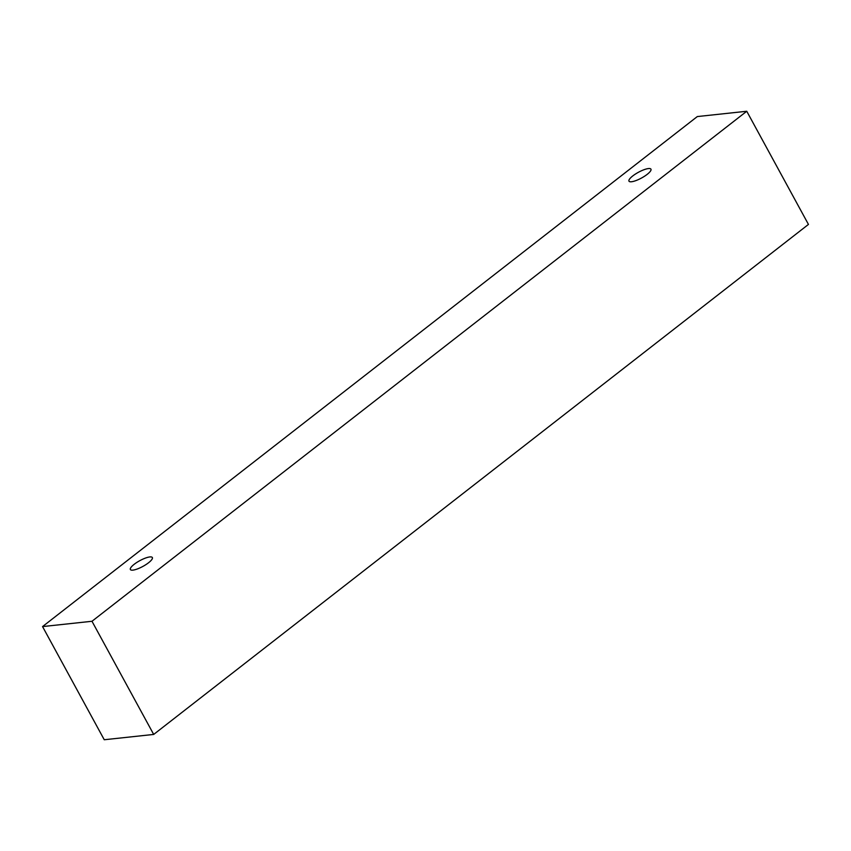<?xml version="1.0" encoding="UTF-8"?>
<svg xmlns="http://www.w3.org/2000/svg" width="851" height="851" viewBox="0 0 851 851"><rect width="100%" height="100%" fill="white"/><g stroke="black" fill="none" stroke-linecap="round" stroke-linejoin="round"><path stroke-width="1.28" d="M148.542 562.766A12.52 3.266 151.4 0 1 132.894 570.127A12.52 3.266 151.4 0 1 130.373 569.521A12.52 3.266 151.4 0 1 139.798 560.671A12.52 3.266 151.4 0 1 152.35 557.543A12.52 3.266 151.4 0 1 148.542 562.766M631.495 181.752A12.52 3.266 151.4 0 1 628.974 181.146A12.52 3.266 151.4 0 1 638.399 172.296A12.52 3.266 151.4 0 1 650.951 169.168A12.52 3.266 151.4 0 1 647.143 174.391A12.52 3.266 151.4 0 1 631.495 181.752M42.55 626.581L697.309 116.566L746.752 111.258L91.982 621.273L42.55 626.581L104.248 739.742L153.691 734.434L91.982 621.273M746.752 111.258L808.45 224.419L153.691 734.434"/></g></svg>
